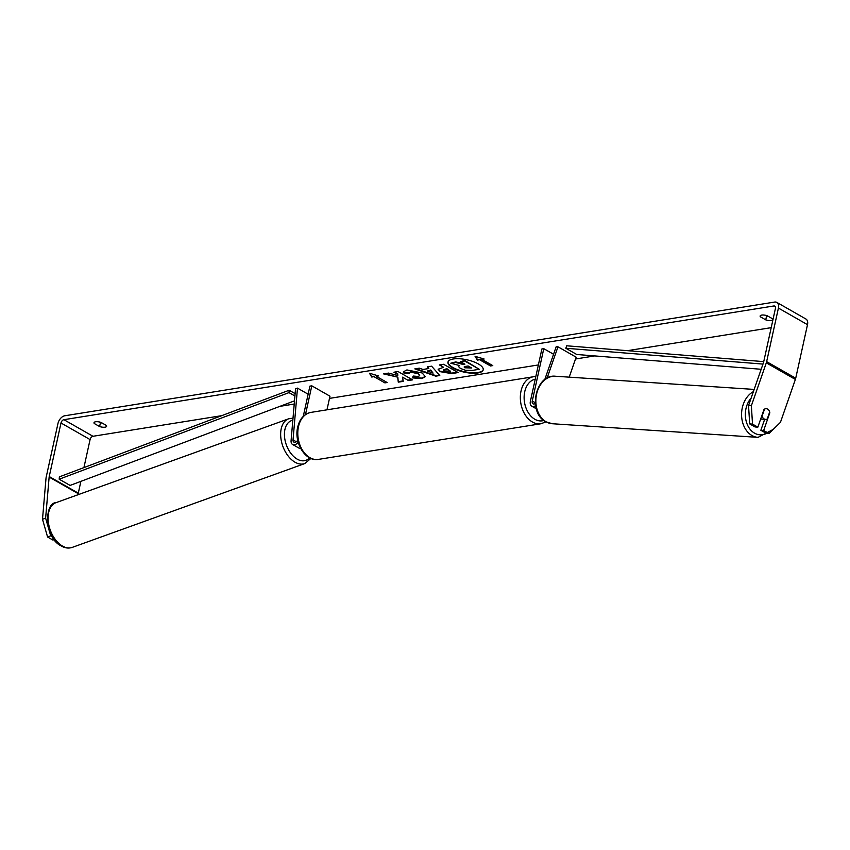 <?xml version="1.0" encoding="UTF-8"?>
<svg xmlns="http://www.w3.org/2000/svg" width="850" height="850" viewBox="0 0 850 850"><rect width="100%" height="100%" fill="white"/><g stroke="black" fill="none" stroke-linecap="round" stroke-linejoin="round"><path stroke-width="1.27" d="M297.702 440.194A3.74 2.327 -60.3 0 1 293.909 442.138A3.74 2.327 -60.3 0 1 293.038 439.896L297.479 388.121L295.524 388.843L291.082 440.619A6.418 3.995 -60.3 0 0 292.581 444.465A6.418 3.995 -60.3 0 0 298.223 442.329M326.974 409.828L329.97 396.196L311.801 385.826L309.91 386.123L303.259 416.394M305.479 414.566L311.801 385.826M292.581 444.465L298.764 447.993A6.418 3.995 -60.3 0 0 300.592 448.301M297.479 388.121L308.136 394.209M448.056 361.856A18.031 6.322 -167.6 0 0 458.49 369.994A18.031 6.322 -167.6 0 0 477.966 372.481A18.031 6.322 -167.6 0 0 483.257 369.601M477.859 372.969A18.031 6.322 -167.6 0 0 483.214 369.846A18.031 6.322 -167.6 0 0 473.131 361.579A18.031 6.322 -167.6 0 0 453.337 358.976A18.031 6.322 -167.6 0 0 447.982 362.1A18.031 6.322 -167.6 0 0 458.065 370.366A18.031 6.322 -167.6 0 0 477.859 372.969M771.205 327.654L627.459 350.678M594.702 355.916L575.514 358.998M538.379 364.937L329.492 398.395M294.217 404.047L279.947 406.332M221.744 415.661L92.99 436.284A3.209 1.997 -60.3 0 0 90.079 439.578L83.916 467.606M748.542 405.546L751.368 405.748L752.516 424.108L749.689 423.895L748.542 405.546L763.481 362.642A3.209 1.997 -60.3 0 0 763.629 362.132L775.402 308.561A3.209 1.997 -60.3 0 0 774.732 306.127A3.209 1.997 -60.3 0 0 773.787 305.979L63.909 419.688A3.209 1.997 -60.3 0 0 60.998 422.981L49.226 476.553A3.209 1.997 -60.3 0 0 49.141 477.062L45.624 518.128L50.703 535.861L52.349 536.796M397.736 377.676L398.278 382.149L403.24 381.363L402.539 377.166L408.436 380.524L412.611 379.854L398.076 371.556L393.89 372.226L397.651 374.372L397.768 375.562L388.567 373.086L383.552 373.883L397.853 377.188L398.278 382.149M422.971 369.463L428.814 368.528L427.295 366.881L431.609 366.191L439.779 375.519L435.774 376.157L414.842 368.879L419.294 368.167L422.971 369.463M760.378 316.806A5.344 1.87 12.4 0 1 760.134 316.019A5.344 1.87 12.4 0 1 767.168 315.711L772.523 318.771A5.344 1.87 12.4 0 1 772.767 319.558A5.344 1.87 12.4 0 1 771.173 320.482A5.344 1.87 12.4 0 1 765.733 319.855L760.378 316.806L760.686 315.403M94.254 423.502L99.609 426.551A5.344 1.87 -167.6 0 0 105.049 427.178A5.344 1.87 -167.6 0 0 106.632 426.254A5.344 1.87 -167.6 0 0 106.399 425.467L101.044 422.408A5.344 1.87 -167.6 0 0 94.01 422.705A5.344 1.87 -167.6 0 0 94.254 423.502L94.562 422.099M371.737 377.028L369.463 373.246L378.526 375.934L376.263 376.295L387.164 382.521L384.901 382.882L374 376.656L371.737 377.028L369.952 373.394M481.876 359.38L484.139 359.019L475.076 356.331L477.349 360.103L479.612 359.741L490.514 365.967L492.777 365.606L481.876 359.38L483.108 358.711M440.279 371.694L438.132 369.283L443.562 367.306L439.408 364.937L443.594 364.267L458.129 372.566L451.658 373.607L440.279 371.694L438.217 369.049M403.495 372.874L403.389 371.811L406.895 369.931L422.195 372.98L425.319 376.646L421.844 378.59L412.409 377.889L413.206 376.04L418.211 376.486L419.666 375.647L417.966 373.713L410.444 372.056L408.808 373.607L403.495 372.874L403.463 371.578M408.871 372.789L408.808 373.607M99.609 426.551L100.459 422.641A5.344 1.87 -167.6 0 0 102.244 423.098M768.368 316.402A5.344 1.87 12.4 0 1 766.594 315.945L765.383 315.254M765.733 319.855L766.594 315.945M751.368 405.748L766.307 362.844A7.491 4.664 -60.3 0 0 766.647 361.643L778.419 308.072A7.491 4.664 -60.3 0 0 776.857 302.419A7.491 4.664 -60.3 0 0 774.648 302.069L64.77 415.777A7.491 4.664 -60.3 0 0 57.981 423.47L46.208 477.041A7.491 4.664 -60.3 0 0 46.017 478.221L42.5 519.286L45.624 518.128M99.259 421.951L100.459 422.641M764.66 419.316L760.846 430.259L766.179 433.309L769.006 433.511L780.438 422.344L795.377 379.44A7.491 4.664 -60.3 0 0 795.717 378.239L807.5 324.668A7.491 4.664 -60.3 0 0 805.928 319.016L776.857 302.419M80.888 481.355L78.296 493.149A3.209 1.997 -60.3 0 0 78.221 493.659L78.136 494.679M50.703 535.861L47.579 537.019L42.5 519.286M47.579 537.019L52.923 540.058L54.23 539.569M749.689 423.895L755.034 426.944L757.849 427.146L752.516 424.108M768.772 410.157A5.344 4.006 94.1 0 0 767.614 409.116A5.344 4.006 94.1 0 0 766.286 408.712A5.344 4.006 94.1 0 0 764.023 409.434L757.849 427.146M760.846 430.259L763.672 430.472L769.006 433.511M763.672 430.472L769.834 412.749A5.344 4.006 94.1 0 0 769.675 412.006A5.344 4.048 93.8 0 0 767.603 409.116A5.344 4.048 93.8 0 0 766.264 408.701M458.926 366.074L459.127 365.436M464.259 363.8L455.717 361.941L450.776 363.205L455.611 362.429L463.069 364.469L464.908 364.172L460.498 361.654L464.684 360.984L479.251 369.293L472.101 370.441L465.598 370.324L460.828 368.581C458.703 367.296 458.246 366.286 459.457 365.532L450.776 363.205M460.498 361.654L464.791 360.496L479.251 369.293M377.485 375.626L376.263 376.295M374 376.656L384.901 382.882M385.007 382.394L386.516 382.149M374.106 376.168L371.843 376.529M492.129 365.234L490.514 365.967M475.564 356.479L477.456 359.614L479.612 359.741M479.719 359.252L490.62 365.479M427.784 366.807L428.814 368.528M439.418 375.105L435.774 376.157M435.88 375.668L415.873 368.709M433.064 373.118L430.759 370.016L427.284 371.046L433.064 373.118L430.642 370.504L427.284 371.046M440.162 364.82L443.562 367.306M457.481 372.204L451.775 373.118L440.385 371.206M450.564 371.301L446.717 369.112L443.487 370.037L444.231 370.897L450.564 371.301L446.824 368.624L443.647 369.803M384.763 373.692L397.853 377.188M394.644 372.109L397.757 373.883L397.768 375.562M402.539 377.166L408.436 380.524M408.542 380.035L411.963 379.493M398.384 381.661L403.166 380.896M425.351 376.391L421.951 378.101L412.516 377.4M419.677 375.392L418.041 373.203L410.55 371.567L408.914 373.118M408.776 373.097L403.601 372.385M464.27 366.764L464.833 367.784L471.569 367.976L468.074 365.978L465.301 366.424L464.791 367.763L464.1 366.987M464.897 367.274L470.921 367.604M544.744 379.621L556.208 346.672L557.972 346.8L576.151 357.181L569.192 377.156M557.972 346.8L547.071 378.133M535.33 403.516A3.74 2.327 119.7 0 1 533.056 403.835A3.74 2.327 119.7 0 1 532.27 401.009L543.777 348.67L553.573 354.259M535.596 405.631A6.418 3.995 119.7 0 1 531.728 406.162A6.418 3.995 119.7 0 1 530.379 401.306L541.886 348.967L543.777 348.67M760.676 419.039A5.344 4.048 93.8 0 0 761.005 419.071L765.531 419.379A5.344 4.048 93.8 0 0 767.231 419.007L769.686 411.984M764.532 409.105L762.089 416.107A5.344 4.048 93.8 0 0 764.171 418.965A5.344 4.048 93.8 0 0 765.531 419.379M763.736 361.622L566.706 345.791L565.834 348.256L576.736 354.482L761.164 369.283M762.981 364.087L565.834 348.256M289.17 390.246L288.979 392.604L59.192 479.209L59.383 476.85L289.17 390.246L295.109 393.646M288.979 392.604L294.908 395.994M59.192 479.209L70.093 485.424L294.493 400.849M293.038 439.896L296.289 441.756M72.218 547.4A23.8 14.779 -109.8 0 1 62.347 545.987A23.8 14.779 -109.8 0 1 48.418 522.761A23.8 14.779 -109.8 0 1 56.079 502.637L288.66 418.795A23.8 14.779 70.2 0 0 280.989 438.919A23.8 14.779 70.2 0 0 294.929 462.156A23.8 14.779 70.2 0 0 304.799 463.569L72.218 547.4C68.552 548.59 64.876 548.101 61.211 545.944C43.892 537.678 44.338 502.764 56.079 502.637M309.517 457.778A21.122 13.122 -109.8 0 1 297.096 459.085A21.122 13.122 -109.8 0 1 284.601 437.431A21.122 13.122 -109.8 0 1 292.836 420.251M773.787 305.979L775.338 306.871M63.909 419.688L92.99 436.284M49.141 477.062L78.221 493.659M49.226 476.553L78.296 493.149M60.998 422.981L90.079 439.578M766.307 362.844L795.377 379.44M766.647 361.643L795.717 378.239M778.419 308.072L807.5 324.668M532.27 401.009L535.266 402.719M540.961 423.746A23.8 16.649 -99.1 0 1 521.029 391.021A23.8 16.649 -99.1 0 1 533.439 376.752L310.898 412.399A23.8 16.649 80.9 0 0 298.478 426.668A23.8 16.649 80.9 0 0 318.421 459.393L540.961 423.746L545.966 421.855M535.245 379.185A21.122 14.779 80.9 0 0 524.726 391.754A21.122 14.779 80.9 0 0 528.7 413.312A21.122 14.779 80.9 0 0 543.862 420.474M754.152 389.417L555.464 376.242A23.8 18.009 93.8 0 0 536.467 394.697A23.8 18.009 93.8 0 0 546.263 421.897A23.8 18.009 93.8 0 0 552.319 423.736L758.041 437.368A23.8 18.009 -86.2 0 1 751.984 435.529A23.8 18.009 -86.2 0 1 741.582 413.514A23.8 18.009 -86.2 0 1 753.387 391.638M751.188 397.949A21.122 15.991 93.8 0 0 754.588 433.181A21.122 15.991 93.8 0 0 766.721 433.351M304.799 463.569L310.888 458.437M293.016 418.158L288.66 418.795M536.297 408.765L531.728 406.162M318.421 459.393C305.299 461.975 293.781 442.51 297.691 427.136C299.657 418.859 304.066 413.95 310.898 412.399M535.819 376.592L533.439 376.752M555.464 376.242C535.181 373.873 527.414 412.717 545.806 421.759L552.319 423.736M758.041 437.368L773.202 429.409"/></g></svg>
